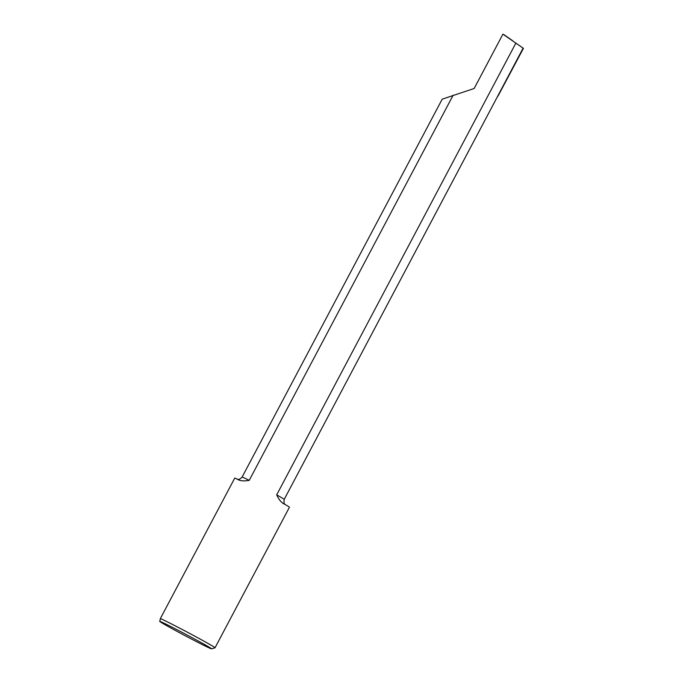 <?xml version="1.0" encoding="UTF-8"?>
<svg xmlns="http://www.w3.org/2000/svg" width="683" height="683" viewBox="0 0 683 683"><rect width="100%" height="100%" fill="white"/><g stroke="black" fill="none" stroke-linecap="round" stroke-linejoin="round"><path stroke-width="1.02" d="M159.762 621.428A29.318 0.768 -152.1 0 0 185.315 635.796A29.318 0.768 -152.1 0 0 211.559 648.85A29.318 0.768 -152.1 0 0 211.585 648.816A29.318 0.768 -152.1 0 0 185.349 634.08A29.318 0.768 -152.1 0 0 159.762 621.428L160.385 618.533L234.773 478.032A31.87 0.837 27.9 0 1 237.001 479.048L237.675 479.346M211.559 648.85L215.008 647.791A31.87 0.837 -152.1 0 0 215.025 647.774A31.87 0.837 -152.1 0 0 215.025 647.749A31.87 0.837 -152.1 0 0 191.564 634.422A31.87 0.837 -152.1 0 0 160.385 618.533M285.127 504.515C285.673 504.131 283.36 505.574 284.196 499.401A23.82 0.623 -152.1 0 0 276.675 494.876L515.853 43.14L523.118 48.134L497.83 95.902A23.82 0.623 -152.1 0 0 497.83 95.902L497.728 96.115M515.853 43.14L502.927 34.15L474.147 88.5L442.2 99.172L242.089 477.11C238.128 481.037 237.701 478.757 237.343 479.21M237.001 479.048C239.793 480.917 243.865 481.361 249.218 480.362L453.205 95.108M276.675 494.876C278.963 499.905 281.789 503.115 285.161 504.506A31.87 0.837 27.9 0 1 289.421 507.273L215.025 647.774M284.58 504.148L285.161 504.506M502.927 34.15L523.118 48.134M497.924 96.218L523.451 48.305M512.651 40.732L504.148 34.799M249.218 480.362A23.82 0.623 -152.1 0 0 242.089 477.11M497.83 95.919L284.196 499.401"/></g></svg>
